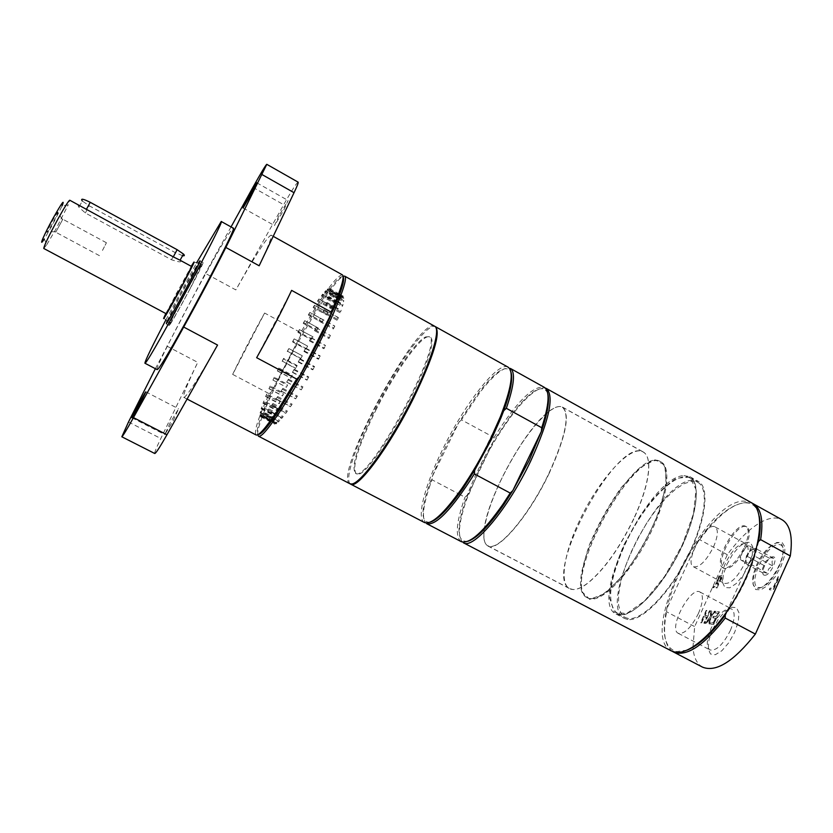 <?xml version="1.0" encoding="UTF-8"?>
<svg xmlns="http://www.w3.org/2000/svg" width="833" height="833" viewBox="0 0 833 833"><rect width="100%" height="100%" fill="white"/><g stroke="black" fill="none" stroke-linecap="round" stroke-linejoin="round"><path stroke-width="0.62" stroke-dasharray="4.17 3.12" d="M757.384 588.275C766.672 589.431 784.113 563.025 783.03 549.301C782.479 535.13 764.965 545.886 756.603 564.993C751.074 578.685 751.335 586.442 757.384 588.275M757.166 565.628L762.976 555.309L769.963 547.062L776.804 542.47L782.166 542.481L784.957 547.198L784.561 555.736L781.01 566.419L775.013 577.04L767.818 585.412L760.904 589.847L755.666 589.514L753.094 584.558L753.646 576.03L757.166 565.628M702.594 667.171C696.888 664.005 693.681 657.372 692.994 647.272M692.983 647.033L694.67 626.603L727.334 554.726C738.184 539.878 749.034 529.226 759.873 522.78M760.092 522.655C768.901 517.678 776.2 516.699 781.979 519.719M726.803 564.607L732.363 554.716L738.986 546.792L745.379 542.377L750.314 542.387L752.793 546.906L752.241 555.101L748.752 565.347L743.015 575.53L736.216 583.569L729.76 587.838L724.929 587.525L722.659 582.777L723.336 574.603L726.803 564.607M717.067 587.952L722.617 575.718L719.441 576.217L717.598 578.841L717.14 582.486L712.746 587.671L713.704 587.734L717.671 582.985L718.525 583.038L716.318 587.9L717.067 587.952L722.305 575.541L719.129 576.04L717.286 578.675L716.817 582.309L712.423 587.494L713.381 587.557L717.359 582.808L718.213 582.861L715.995 587.734L716.744 587.786M715.505 611.474L714.641 611.38L711.09 616.118L711.923 611.12L711.111 611.037L710.101 617.336L705.489 623.448L706.342 623.553L709.955 618.742L709.102 623.875L709.903 623.969L710.945 617.513L715.183 611.297L714.318 611.214L710.757 615.951L711.601 610.943L710.788 610.86L709.778 617.17L705.166 623.282L706.02 623.376L709.633 618.565L708.768 623.698L709.581 623.792L710.611 617.336L715.183 611.297M713.819 616.42L713.152 617.899L715.766 618.18L713.662 622.845L710.861 622.522L710.195 624L713.746 624.417L719.431 611.859L715.849 611.505L715.183 612.984L717.994 613.265L716.442 616.701L713.496 616.243L712.829 617.722L715.443 618.013L713.329 622.668L710.539 622.345L709.862 623.823L713.423 624.24L719.098 611.682L715.526 611.328L714.86 612.807L717.671 613.088L716.109 616.524L713.496 616.243M710.518 610.974L709.768 610.901L707.571 615.764L705.01 615.483L707.207 610.651L706.467 610.579L700.865 622.907L701.605 622.99L704.343 616.951L706.905 617.222L704.156 623.292L704.895 623.376L710.195 610.808L709.445 610.735L707.248 615.587L704.687 615.316L706.884 610.474L706.145 610.412L700.543 622.74L701.282 622.824L704.02 616.774L706.582 617.055L703.833 623.126L704.572 623.209L710.195 610.808M778.459 576.852L773.263 588.452L770.369 588.275L769.671 589.826L773.43 590.066L779.324 576.884L778.116 576.665L772.92 588.275L770.025 588.088L769.328 589.649L773.086 589.889L778.99 576.707L778.116 576.665M712.559 629.477L718.275 619.325L725.033 611.391L731.53 607.215L736.518 607.663L738.965 612.744L738.33 621.522L734.706 632.226L728.813 642.691L721.867 650.729L715.297 654.738L710.434 653.967L708.196 648.657L708.966 639.921L712.559 629.477M744.494 563.774C748.877 553.258 749.304 546.573 745.774 543.741C739.444 542.71 732.676 549.197 725.46 563.181C721.034 573.677 720.607 580.393 724.169 583.319C730.426 584.391 737.205 577.873 744.494 563.774M713.506 546.906C717.963 536.348 718.525 529.705 715.183 526.956C706.311 521.01 683.643 562.598 693.462 566.784C699.47 567.71 706.155 561.088 713.506 546.906M730.343 630.519C735.008 619.19 735.393 611.974 731.509 608.871C725.095 607.736 718.317 614.171 711.153 628.165C706.446 639.473 706.051 646.72 709.966 649.938C716.307 651.114 723.106 644.638 730.343 630.519M698.377 613.577C703.125 602.207 703.666 595.022 699.98 592.024C690.536 585.859 667.879 628.967 678.281 633.33C684.382 634.361 691.078 627.78 698.377 613.577M719.087 577.238L720.909 576.905L718.827 581.507L717.442 580.778L718.004 578.841L719.087 577.238L720.909 576.905M721.232 577.082L719.15 581.673L717.442 580.778M717.765 580.945L719.41 577.415M726.688 611.974L757.603 543.512M758.561 541.388C753.428 566.065 742.328 590.649 725.251 615.139M727.334 554.726L699.699 539.68L697.752 541.294L666.65 609.131L666.629 611.818L694.67 626.603M687.163 650.115L676.708 651.614C664.786 648.251 661.433 634.09 666.65 609.131C672.169 586.099 682.539 563.483 697.752 541.294C722.825 504.59 754.042 489.95 759.248 516.231M672.481 651.448C664.495 645.377 662.547 632.164 666.629 611.818M699.699 539.68C720.451 511.691 737.976 499.54 752.282 503.236M671.45 650.969C637.599 636.068 703.823 500.383 743.984 501.081L751.314 502.643M474.695 470.229L500.435 417.448M459.014 494.052L464.97 497.197L467.386 494.948C474.081 477.122 482.869 459.087 493.74 440.844L494.052 437.523L461.482 419.853L479.381 393.207C493.792 374.423 504.1 366.145 510.306 368.394M461.482 419.853L459.077 422.06L478.163 393.353C495.541 370.893 506.474 363.782 510.941 372.028M494.052 437.523C516.439 401.995 533.172 385.252 544.261 387.303M467.907 541.273C456.713 542.491 456.067 528.33 466.001 498.79L493.74 440.844L511.17 414.896C530.361 390.354 542.533 383.086 547.677 393.114M430.088 522.197C420.738 523.009 420.655 509.983 429.838 483.098L432.327 476.403C439.293 458.577 448.216 440.459 459.077 422.06L432.327 476.403L432.004 479.766L458.181 493.605M350.339 483.931C344.414 479.87 355.025 447.311 373.101 411.596C395.456 366.635 426.808 322.808 435.086 326.536M375.548 410.763C395.331 370.924 423.081 332.502 429.672 337.073C446.54 340.385 368.207 485.868 356.16 473.602C351.724 467.219 358.18 446.28 375.548 410.763M424.476 522.53C416.042 518.595 424.903 485.098 442.875 448.945C464.897 403.547 498.259 360.731 508.12 367.176M426.694 523.676C421.404 519.73 422.643 506.568 430.39 484.202L432.004 479.766M461.18 541.617C454.974 536.889 456.234 522.083 464.97 497.197M463.367 542.752C457.244 538.18 458.296 523.874 466.522 499.831L479.693 468.656C489.648 448.393 500.518 430.432 512.316 414.772C526.852 395.914 537.837 387.012 545.261 388.032M769.484 558.266L770.546 557.746L773.68 558.36L772.035 561.504L772.472 565.805L768.724 568.897L767.047 573.125L763.923 572.469L762.882 572.948L762.466 568.668L765.766 561.338L769.484 558.266L751.772 548.551L755.885 548.603L754.615 556.038L749.2 563.4L745.119 563.275L746.41 555.861L751.772 548.551M764.111 565.534L746.41 555.861M762.882 572.948L745.119 563.275M767.047 573.125L749.2 563.4M759.217 587.588C772.576 588.681 792.443 544.241 778.553 544.543C765.215 544.282 746.014 586.849 759.217 587.588M764.767 575.228C770.39 575.947 779.115 556.475 773.034 556.819C767.412 556.267 758.821 575.374 764.767 575.228M772.472 565.805L754.615 556.038M773.68 558.36L755.885 548.603M753.823 548.572L749.086 552.217L745.764 559.557L746.535 563.17L751.907 559.714L755.25 552.31L754.479 548.739L753.823 548.572M742.099 560.578L741.485 560.422C738.038 559.016 744.837 545.407 748.784 545.813L749.44 545.979C752.897 547.364 746.014 561.088 742.099 560.578M434.732 326.286C418.989 315.072 331.919 476.799 349.943 483.765M425.538 336.959L428.922 336.657C445.749 339.937 367.405 485.452 355.399 473.206C350.985 466.834 357.451 445.894 374.829 410.377C392.083 375.766 415.667 341.27 425.538 336.959M342.342 274.828C336.303 275.754 322.413 295.017 300.692 332.617L264.623 313.041L232.657 374.392L269.194 393.707C258.022 418.374 253.669 432.129 256.127 434.972M256.647 357.701L291.612 290.373M300.692 332.617L300.349 336.043L271.787 391.427L269.194 393.707M257.709 434.805C257.293 431.067 259.719 422.716 264.998 409.742C277.868 377.911 306.679 324.391 326.172 296.121C334.095 284.574 339.729 277.951 343.081 276.244M343.134 276.837C340.853 275.265 334.71 281.762 324.693 296.34C317.269 307.262 309.147 320.497 300.349 336.043L271.787 391.427L264.363 408.399C256.981 426.642 255.273 435.284 259.271 434.347M43.774 248.473L46.835 244.59L44.274 238.998L51.802 226.17L62.111 205.855L68.191 204.918L69.753 200.222M58.071 212.071L57.55 212.311C53.572 218.475 50.105 224.92 47.148 231.636L47.012 232.115C46.315 235.177 57.789 214.373 58.071 212.071M189.809 289.207L201.93 264.592C201.409 262.812 168.505 323.922 170.276 323.381C172.254 321.174 178.762 309.782 189.809 289.207M167.162 321.715L179.449 296.933L198.827 262.905M165.819 313.531L191.257 266.3M166.215 313.749L176.148 293.893L191.652 266.508M46.835 244.59L55.821 229.21L68.191 204.918M79.697 205.636C77.948 204.689 77.688 205.22 78.916 207.209L85.341 212.967L171.473 259.74C179.314 262.343 182.208 262.52 180.188 260.281L180.188 260.271M55.801 232.105L62.819 219.214L55.801 232.105M102.48 250.421L106.416 242.747L102.48 250.421M182.635 255.7L175.274 252.638L89.266 205.803L82.311 201.024L78.916 207.209M165.871 319.924L196.609 262.822M167.079 321.028C171.525 311.105 192.361 272.401 198.202 263.218M169.526 325.141L169.172 325.443C167.287 326.015 202.481 260.646 203.044 262.53C205.21 261.208 172.785 321.767 169.526 325.141M232.657 374.392C241.976 354.889 252.628 334.439 264.623 313.041M217.548 345.06C200.139 375.683 189.174 392.999 184.655 397.018L183.749 397.331C182.666 395.56 187.331 383.909 197.744 362.376L160.811 438.512C156.323 447.8 154.313 452.798 154.771 453.516M155.386 368.707L205.376 273.349L235.843 289.915C255.637 254.908 267.372 236.645 271.079 235.135C272.287 236.239 268.309 246.453 259.146 265.779M231.043 226.92L205.376 273.349M157.135 369.623C153.001 370.154 220.703 243.278 231.793 229.596L233.292 228.169M298.131 182.156C296.673 182.75 291.862 190.268 283.689 204.71L235.843 289.915M278.993 215.664L274.494 225.566L283.647 210.364L288.124 200.493L278.993 215.664M170.224 422.664L164.819 434.597L173.181 420.696L178.574 408.805L170.224 422.664M309.418 340.874L311.042 337.636L309.418 340.874L323.922 348.735L325.536 345.497L323.922 348.735M311.042 337.636L325.536 345.497M311.032 337.906L325.536 345.768M309.855 340.239L324.37 348.1M589.816 599.448L581.663 591.43C580.226 579.695 582.861 564.035 589.545 544.449C598.198 524.092 608.767 505.142 621.251 487.576L639.546 468L655.113 459.806L664.796 465.168L666.275 483.796L658.788 512.357C649.532 534.63 638.047 555.174 624.323 573.999L604.987 593.46L589.816 599.448M590.222 598.573C603.092 600.27 629.488 572.427 647.689 536.671C666.036 500.945 671.242 467.084 660.413 461.597C633.59 444.312 557.954 584.797 587.15 597.678L590.222 598.573M591.045 599L587.963 598.104C558.724 585.203 634.35 444.739 661.215 462.044C672.064 467.542 666.869 501.404 648.532 537.118C630.331 572.885 603.925 600.708 591.045 599M278.816 367.999L277.358 370.945L278.816 367.999L292.289 375.194L290.842 378.14L292.289 375.194M277.358 370.945L290.842 378.14M277.347 370.747L290.821 377.943M278.399 368.634L291.862 375.818M297.173 365.552L283.73 358.346L283.366 358.867L296.787 366.062L297.173 365.552L295.611 368.582L296.787 366.062M283.366 358.867L282.231 361.053L295.673 368.248M282.231 361.053L295.611 368.582M282.168 361.376L283.73 358.346M274.286 377.297L272.964 380.098L274.286 377.297L287.791 384.492L286.458 387.272L287.791 384.492M272.964 380.098L286.49 387.283M272.88 380.046L286.396 387.22M273.828 378.026L287.333 385.21M302.327 355.795L288.916 348.569L302.327 355.795L300.692 358.836L302.004 356.18M288.593 348.965L287.416 351.162L300.828 358.377M287.416 351.162L300.692 358.836M287.27 351.62L288.916 348.569M270.236 386.033L268.924 388.699L270.236 386.033L283.803 393.228L282.502 395.894L283.803 393.228M269.09 388.615L282.679 395.8M268.924 388.699L282.502 395.894M269.746 386.845L283.314 394.03M307.648 346.132L294.236 338.885L307.648 346.132L305.982 349.121L307.387 346.393M293.987 339.146L292.779 341.301L306.19 348.548M292.779 341.301L292.57 341.884L305.982 349.121M292.57 341.884L294.236 338.885M266.779 393.988L265.592 396.518L266.779 393.988L280.409 401.194L279.242 403.724L280.409 401.194M265.831 396.289L279.482 403.495M265.592 396.518L279.242 403.724M266.268 394.873L279.898 402.068M313 336.803L299.401 329.649L313 336.803L311.334 339.666L312.812 336.928M299.401 329.649L298.204 331.711L311.615 338.989M298.204 331.711L297.922 332.398L311.334 339.666M297.922 332.398L299.588 329.524M263.988 400.975L262.957 403.297L263.988 400.975L277.691 408.201L276.691 410.523L277.691 408.201M263.27 402.922L277.004 410.148M262.957 403.297L276.691 410.523M263.478 401.891L277.191 409.118M318.279 328.015L304.732 320.674L318.279 328.015L316.644 330.691L318.164 327.994M304.732 320.674L303.566 322.6L316.988 329.92M303.566 322.6L303.212 323.371L316.644 330.691M303.212 323.371L304.836 320.695M261.958 406.796L261.114 408.857L261.958 406.796L275.744 414.043L274.921 416.115L275.744 414.043M261.479 408.357L275.296 415.615M261.114 408.857L274.921 416.115M261.458 407.743L275.244 414.99M323.339 319.976L309.834 312.448L323.308 319.81L321.788 322.392L323.308 319.81M309.834 312.448L308.731 314.197L322.184 321.548M308.731 314.197L308.325 315.03L321.788 322.392M308.325 315.03L309.866 312.604M260.739 411.304L260.104 413.043L260.739 411.304L274.609 418.582L274.005 420.332L274.609 418.582M260.531 412.418L274.432 419.707M260.104 413.043L274.005 420.332M260.25 412.241L274.13 419.52M328.077 312.875L314.551 305.461L328.119 312.573L326.64 314.978L328.119 312.573M314.603 305.159L313.583 306.679L327.088 314.083M313.583 306.679L313.135 307.575L326.64 314.978M313.135 307.575L314.551 305.461M260.375 414.345L259.979 415.719L260.375 414.345L274.349 421.665L273.974 423.049L274.349 421.665M260.448 414.98L274.442 422.31M259.979 415.719L273.974 423.049M259.927 415.261L273.901 422.581M332.367 306.908L318.914 298.995L332.492 306.471L331.086 308.637L332.492 306.471M318.914 298.995L318.008 300.255L331.565 307.71M318.008 300.255L317.519 301.182L331.086 308.637M317.519 301.182L318.789 299.432M260.906 415.823L260.5 416.698L261.25 415.959L275.338 423.341L274.567 424.059L274.963 423.195M261.25 415.959L275.338 423.341M260.75 416.792L274.838 424.164M336.105 302.223L322.454 294.695L322.663 294.132L336.303 301.661L335.001 303.535L336.303 301.661M322.663 294.132L321.882 295.09L335.512 302.608M321.882 295.09L321.382 296.027L335.001 303.535M321.382 296.027L322.454 294.695M262.322 415.677L261.978 416.469L262.947 415.282L262.322 415.677L276.473 423.091L277.129 422.716L276.139 423.882L276.473 423.091M262.947 415.282L277.129 422.716M262.426 416.188L276.608 423.622M261.978 416.469L276.139 423.882M339.187 298.964L325.453 291.383L325.734 290.707L339.458 298.287L338.302 299.818L339.458 298.287M325.734 290.707L325.12 291.331L338.823 298.901M325.12 291.331L324.599 292.258L338.302 299.818M324.599 292.258L325.453 291.383M264.613 413.855L265.508 412.949L264.613 413.855L278.857 421.331L279.763 420.436L278.857 421.331M265.508 412.949L279.763 420.436M264.977 413.907L279.242 421.394M264.342 414.563L278.586 422.029M341.52 297.235L327.702 289.603L328.056 288.822L341.853 296.454L340.874 297.61L341.853 296.454M328.056 288.822L341.395 296.725M327.608 289.103L327.088 289.988L337.823 295.923M338.823 296.475L340.874 297.61M327.088 289.988L327.702 289.603M267.737 410.398L268.861 408.993L267.737 410.398L282.054 417.927L283.21 416.531L282.054 417.927M268.861 408.993L283.21 416.531M268.341 409.971L282.689 417.51M267.528 410.981L281.856 418.51M339.677 294.174L343.435 296.256L343.029 297.11L329.129 289.426L329.535 288.562L338.698 293.632M339.656 294.216L343.435 296.256M329.535 288.562L338.677 293.674M329.285 288.478L328.775 289.301L342.644 296.975L343.154 296.152M271.61 405.359L272.953 403.474L271.61 405.359L285.99 412.939L287.364 411.075L285.99 412.939M272.953 403.474L287.364 411.075M272.453 404.453L286.864 412.054M271.485 405.806L285.886 413.387M337.99 295.496L329.67 290.904L330.128 289.978L344.123 297.714L343.665 298.631L338.979 296.048M339.479 294.715L344.123 297.714M330.128 289.978L338.49 294.174M339.166 295.559L343.56 297.985L344.05 297.246M330.076 289.52L329.597 290.259L338.177 295.007M343.56 297.985L343.665 298.631M329.597 290.259L329.67 290.904M276.139 398.851L277.67 396.539L276.139 398.851L290.592 406.483L292.133 404.192L290.592 406.483M277.67 396.539L292.133 404.192M277.212 397.487L291.675 405.14M276.108 399.153L290.561 406.785M336.928 298.224L329.306 294.007L329.806 293.049L343.883 300.828L343.383 301.785L337.938 298.776M338.614 297.006L344.019 299.995L343.883 300.828M329.806 293.049L329.962 292.227L337.625 296.465M338.333 297.735L343.571 300.63L344.019 299.995M329.962 292.227L329.514 292.862L337.334 297.183M343.571 300.63L343.383 301.785M329.514 292.862L329.306 294.007M281.21 391.031L282.887 388.365L281.21 391.031L295.715 398.726L297.391 396.06L295.715 398.726M282.887 388.365L297.391 396.06M282.481 389.25L296.985 396.956M281.273 391.177L295.777 398.872M335.137 302.629L328.015 298.714L328.546 297.735L342.717 305.555L342.186 306.523L336.157 303.202M337.032 301.046L343.061 304.368L342.717 305.555M328.546 297.735L328.9 296.558L336.022 300.484M336.792 301.64L342.665 304.878L343.061 304.368M328.9 296.558L328.514 297.079L335.772 301.088M342.665 304.878L342.186 306.523M328.514 297.079L328.015 298.714M286.687 382.128L288.457 379.161L286.687 382.128L301.223 389.854L302.993 386.908L301.223 389.854M288.457 379.161L302.993 386.908M288.114 379.963L302.65 387.72M286.844 382.097L301.379 389.844M340.093 312.739L325.828 304.888L326.369 303.93L340.635 311.781L340.093 312.739L341.176 310.272L340.635 311.781M326.369 303.93L326.932 302.431L333.658 306.138M334.689 306.711L341.176 310.272M326.932 302.431L333.575 306.648M334.502 307.158L340.843 310.647M326.609 302.816L325.828 304.888M292.414 372.361L294.226 369.196L292.414 372.361L306.961 380.14L308.772 376.985L306.961 380.14M294.226 369.196L308.772 376.985M293.955 369.894L308.512 377.682M292.654 372.174L307.21 379.963M337.126 320.278L322.788 312.417L323.329 311.5L337.667 319.362L337.126 320.278L338.396 317.571L337.667 319.362M323.329 311.5L324.079 309.709L338.396 317.571M324.079 309.709L338.136 317.789M323.829 309.938L322.788 312.417M318.977 321.08L320.413 318.206L318.977 321.08L333.377 328.952L334.804 326.078L333.377 328.952M320.247 318.268L334.627 326.14M320.413 318.206L334.804 326.078M319.497 320.236L333.898 328.108M633.819 518.897C619.544 548.27 604.289 569.637 588.056 582.996C581.955 587.65 576.884 589.816 572.844 589.493L569.855 588.65C541.575 576.259 617.44 435.347 643.357 452.132C647.522 454.526 649.292 460.628 648.657 470.437C647.543 483.64 642.597 499.8 633.819 518.897M633.694 518.813C619.398 548.229 604.123 569.626 587.869 583.006C580.018 588.941 573.947 590.826 569.647 588.66C559.141 583.61 564.149 552.779 579.549 520.625C598.292 480.1 630.758 444.093 643.253 451.955C647.428 454.349 649.199 460.451 648.553 470.281C647.439 483.504 642.482 499.675 633.694 518.813M549.28 473.102C529.038 516.127 497.332 552.873 487.857 545.979C484.723 544.209 483.442 539.555 484.025 532.006C485.431 518.126 491.283 500.404 501.601 478.871C517.158 447.675 532.901 425.278 548.822 411.658C554.799 407.025 559.391 405.525 562.598 407.17C570.366 414.303 565.93 436.284 549.28 473.102M484.171 529.371L483.921 531.85C483.338 539.378 484.608 544.032 487.742 545.802L490.304 546.406C501.705 547.718 530.496 512.399 549.072 473.019C565.701 436.253 570.136 414.303 562.379 407.17C559.182 405.536 554.591 407.025 548.624 411.658C524.977 429.224 488.377 495.614 484.348 528.101M298.224 362.032L300.026 358.742L298.224 362.032L312.771 369.852L314.572 366.572L312.771 369.852M300.026 358.742L314.572 366.572M299.838 359.315L314.395 367.145M298.537 361.689L313.093 369.508M744.4 547.187C748.971 536.275 749.44 529.361 745.816 526.435C736.185 520 712.392 563.254 723.023 567.877C729.562 568.96 736.695 562.067 744.4 547.187M745.441 547.76C737.736 562.629 730.603 569.522 724.054 568.429C713.402 563.806 737.184 520.552 746.847 527.008C750.471 529.923 750.002 536.848 745.441 547.76M314.468 330.659L315.946 327.588L314.468 330.659L328.931 338.531L330.389 335.46L328.931 338.531M315.946 327.588L330.389 335.46M316.019 327.692L330.472 335.574M314.957 329.899L329.431 337.781M303.951 351.432L305.69 348.121L303.951 351.432L318.487 359.273L320.216 355.972L318.487 359.273M305.69 348.121L320.216 355.972M305.586 348.548L320.122 356.399M304.337 350.932L318.872 358.784M683.924 475.622L689.974 476.736C701.553 482.63 696.898 517.126 678.437 553.195C660.111 589.316 632.934 617.086 619.315 615.004L616.056 614.025C587.765 601.926 649.823 476.226 683.924 475.622M624.063 544.574L640.16 515.762C652.655 498.259 664.703 485.774 676.313 478.298L689.734 477.08L696.044 489.512L693.483 513.742L682.248 544.969L664.64 576.384L644.617 600.978L626.562 613.598L614.171 612.161L609.548 597.709C610.61 582.569 615.452 564.857 624.063 544.574M627.947 619.513L624.646 618.503C595.949 606.185 657.841 480.641 692.317 480.277L698.439 481.443C710.185 487.43 705.728 521.958 687.298 557.975C669.024 594.044 641.733 621.689 627.947 619.513M620.377 614.306C633.819 616.337 660.611 588.952 678.656 553.372C696.846 517.834 701.417 483.838 689.995 478.027C676.344 469.531 643.18 504.621 624.865 544.876C609.017 580.882 606.445 603.706 617.138 613.327L620.377 614.306M628.415 618.503L625.146 617.503L620.783 612.942L618.575 605.133L618.586 594.575L620.752 581.851L624.917 567.627L630.862 552.581L638.276 537.441L646.835 522.916L656.112 509.671L665.702 498.363L675.136 489.554L683.945 483.734L691.671 481.276L697.887 482.401C709.456 488.305 705.062 522.343 686.913 557.829C668.909 593.356 642.024 620.627 628.415 618.503M85.341 212.967L89.266 205.803M171.473 259.74L175.274 252.638M166.808 346.059L197.744 362.376M252.92 187.363L283.689 204.71M128.501 421.998L160.811 438.512M693.462 566.784L724.169 583.319M715.183 526.956L745.774 543.741M678.281 633.33L697.929 643.628M698.273 643.805L709.966 649.938M699.98 592.024L731.509 608.871M478.163 393.353L479.381 393.207M429.838 483.098L430.39 484.202M466.001 498.79L466.522 499.831M511.17 414.896L512.316 414.772M741.485 560.422L746.535 563.17M749.44 545.979L754.479 548.739M264.363 408.399L264.998 409.742M324.693 296.34L326.172 296.121M167.485 321.892L170.276 323.381M199.139 263.082L201.93 264.592M163.768 318.008L167.256 321.194M193.86 262.124L198.441 263.28M106.416 242.747L62.819 219.214M99.45 255.669L55.811 232.24M62.506 219.516L57.55 212.311M55.894 231.803L47.148 231.636M166.048 323.787L169.172 325.443M199.941 260.844L203.044 262.53M183.749 397.331L187.081 399.059M271.079 235.135L273.214 236.322M131.968 417.791L164.819 434.597M145.848 391.864L178.574 408.805M243.101 208.011L274.494 225.566M256.762 182.781L288.124 200.493M429.672 337.073L428.922 336.657M356.16 473.602L355.399 473.206M587.15 597.678L587.963 598.104M660.413 461.597L661.215 462.044M272.932 380.077L286.458 387.272M260.979 415.875L275.046 423.247M329.077 289.395L342.977 297.089M487.857 545.979L569.647 588.66M562.598 407.17L643.253 451.955M487.742 545.802L569.855 588.65M562.379 407.17L643.357 452.132M723.023 567.877L724.054 568.429M745.816 526.435L746.847 527.008M616.056 614.025L624.646 618.503M689.974 476.736L698.439 481.443M617.138 613.327L625.146 617.503M689.995 478.027L697.887 482.401"/><path stroke-width="1.25" d="M752.282 503.236L781.979 519.719C790.205 524.655 792.974 536.733 790.298 555.965L755.364 634.08C733.665 661.506 716.068 672.533 702.594 667.171L672.481 651.448M757.603 543.512L758.561 541.388L760.633 539.628L790.298 555.965M755.364 634.08L725.231 618.055L725.251 615.139L726.688 611.974M725.231 618.055C703.666 645.773 686.402 657.102 673.47 652.02M753.303 503.746C761.164 508.484 763.611 520.438 760.633 539.628M725.251 615.139C711.674 633.653 698.97 645.315 687.163 650.115M751.314 502.643C765.194 509.765 761.497 547.802 741.557 586.911C721.774 626.083 691.213 655.352 675.188 652.197L671.45 650.969L463.367 542.752C473.248 550.103 507.963 509.015 530.642 461.149C549.259 420.301 554.518 396.081 546.417 388.501L751.314 502.643M759.248 516.231C760.675 522.832 760.446 531.215 758.561 541.388M500.435 417.448L503.726 410.711L500.841 418.145L491.085 440.001L474.695 470.229L463.023 488.388C448.82 508.609 437.835 519.875 430.088 522.197M510.941 372.028C513.034 378.692 510.629 391.583 503.726 410.711L506.339 408.295L541.721 427.725L541.388 431.369L529.101 460.597L512.816 490.606L510.202 493.063L474.341 473.925L474.695 470.229M547.677 393.114C549.79 400.267 547.697 413.022 541.388 431.369L512.816 490.606L504.048 504.267C488.971 525.987 476.934 538.326 467.907 541.273M541.721 427.725C549.207 404.63 550.061 391.156 544.261 387.303L510.306 368.394C515.565 371.945 514.242 385.242 506.339 408.295M458.181 493.605L459.014 494.052M435.086 326.536L435.472 326.703C440.824 332.804 433.576 356.503 413.73 397.799C389.802 446.321 357.399 489.919 350.703 484.16L350.339 483.931M435.472 326.703L508.12 367.176C514.065 371.622 511.431 388.261 500.227 417.114L490.314 439.293C481.547 457.171 472.051 473.55 461.826 488.45C443.906 513.68 431.463 525.04 424.476 522.53L350.703 484.16M474.341 473.925C451.788 509.39 435.898 525.977 426.694 523.676L461.18 541.617C469.479 544.49 483.39 532.048 502.934 504.277L510.202 493.063M545.261 388.032L546.417 388.501M258.48 436.19L349.943 483.765L351.87 484.004C360.668 483.109 386.366 448.352 408.045 406.952C429.807 365.562 441.396 329.337 434.732 326.286L344.664 276.119C349.11 277.91 335.085 313.52 312.802 355.556C290.571 397.591 266.414 433.993 259.854 436.138L258.48 436.19L257.709 434.805M187.081 399.059L256.127 434.972C258.824 435.961 266.019 427.683 277.701 410.148L296.663 379.067L256.647 357.701C270.111 333.762 281.762 311.313 291.612 290.373L331.076 312.042L333.502 306.502C341.707 287.104 344.654 276.546 342.342 274.828L273.214 236.322M296.663 379.067L299.505 376.578C311.594 355.202 321.996 334.939 330.701 315.811L331.076 312.042M343.134 276.837C344.914 279.232 341.936 289.582 334.189 307.898L299.505 376.578L279.232 409.951L277.701 410.148M343.081 276.244L344.664 276.119M259.271 434.347C262.801 432.806 269.455 424.674 279.232 409.951M62.111 205.855C64.943 198.535 62.017 202.544 53.322 217.882C43.951 234.75 37.933 248.911 44.274 238.998M199.139 263.082L186.644 287.5C175.586 308.085 169.099 319.487 167.162 321.715L167.485 321.892M191.257 266.3L193.86 262.124C195.047 260.958 191.215 268.736 182.385 285.448C172.358 304.305 162.102 322.225 163.768 318.008L165.819 313.531M183.499 254.075L180.053 260.208L191.652 266.508L181.792 286.24L166.215 313.749L43.774 248.473C43.993 245.891 48.658 236.187 57.769 219.35C64.599 207.094 68.587 200.722 69.753 200.222L173.295 256.866L177.127 249.692L183.499 254.075C184.864 255.512 184.572 256.054 182.635 255.7M180.053 260.208L173.295 256.866M82.311 201.024C80.301 198.264 82.946 198.691 90.256 202.325L177.127 249.692M196.609 262.822L221.234 221.484C226.389 217.621 151.294 357.742 145.494 362.772L144.911 363.23C144.952 361.106 151.939 346.663 165.871 319.924M198.202 263.218L199.941 260.844C202.034 259.469 169.588 320.07 166.392 323.475L167.079 321.028M231.043 226.92L252.92 187.363C261.031 172.785 265.654 165.101 266.789 164.32L225.868 247.463C213.779 271.537 199.733 298.068 183.708 327.046L133.467 417.625C126.533 430.067 122.649 436.45 121.826 436.794L128.501 421.998L155.386 368.707M252.024 192.569L243.101 208.011C242.216 208.26 256.491 181.906 256.762 182.781L252.024 192.569M140.131 403.672L131.968 417.791C131.052 418.041 145.546 390.958 145.848 391.864L140.131 403.672M221.234 221.484L233.292 228.169C239.102 224.691 164.268 364.531 157.791 369.196L157.135 369.623L144.911 363.23M225.868 247.463L259.146 265.779L294.039 192.704C297.183 186.092 298.547 182.573 298.131 182.156L266.789 164.32M121.826 436.794L154.771 453.516C155.886 453.319 159.936 447.071 166.944 434.764L217.548 345.06L183.708 327.046M337.823 295.923L338.823 296.475M338.698 293.632L339.677 294.174M338.677 293.674L339.656 294.216M338.979 296.048L337.99 295.496M338.49 294.174L339.479 294.715M338.177 295.007L339.166 295.559M337.938 298.776L336.928 298.224M337.625 296.465L338.614 297.006M337.334 297.183L338.333 297.735M336.157 303.202L335.137 302.629M336.022 300.484L337.032 301.046M335.772 301.088L336.792 301.64M333.658 306.138L334.689 306.711M333.575 306.648L334.502 307.158M484.348 528.101L484.171 529.371M90.256 202.325L86.288 209.552M262.228 174.67L294.039 192.704M133.467 417.625L166.944 434.764M500.841 418.145L500.227 417.114M463.023 488.388L461.826 488.45M504.048 504.267L502.934 504.277M334.189 307.898L333.502 306.502"/></g></svg>
